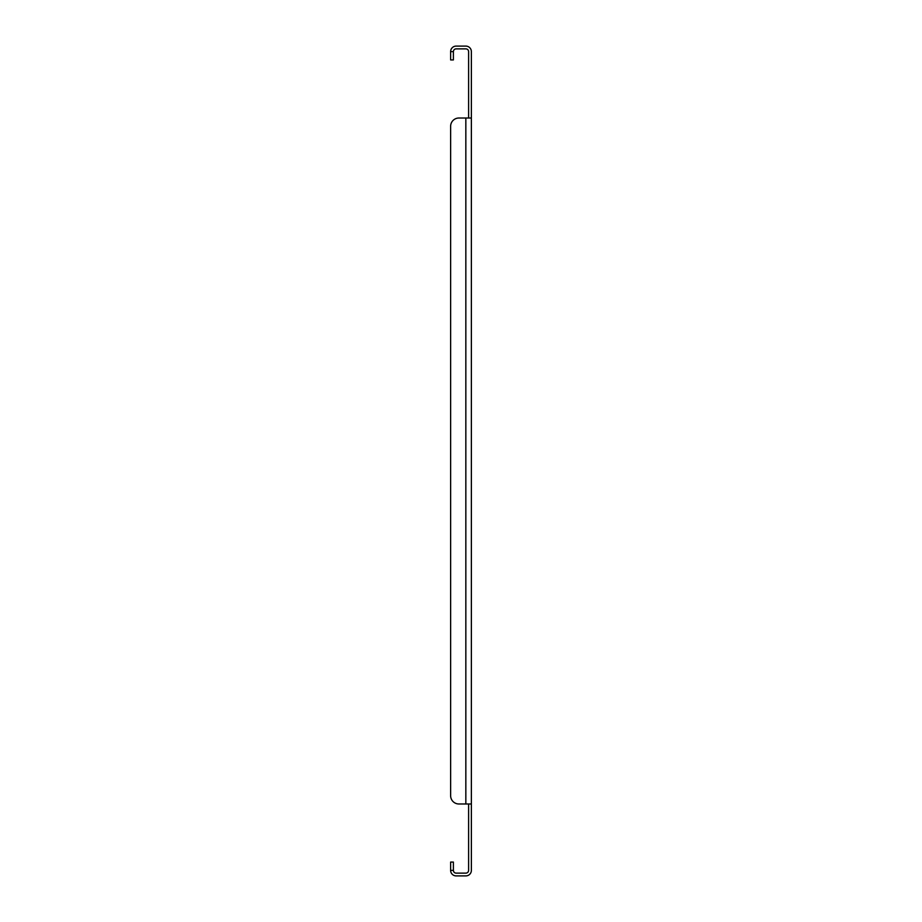 <?xml version="1.0" encoding="UTF-8"?>
<svg xmlns="http://www.w3.org/2000/svg" width="922" height="922" viewBox="0 0 922 922"><rect width="100%" height="100%" fill="white"/><g stroke="black" fill="none" stroke-linecap="round" stroke-linejoin="round"><path stroke-width="1.38" d="M471.373 118.016L471.373 803.984L465.841 803.984L465.841 118.016L458.925 118.016L471.373 118.016L471.373 51.632A5.532 5.532 0 0 0 465.841 46.1L456.16 46.1A5.532 5.532 0 0 0 450.628 51.632L450.628 59.93L453.394 59.93L453.394 51.632L450.628 51.632M468.607 118.016L468.607 51.632A2.766 2.766 0 0 0 465.841 48.866L456.16 48.866A2.766 2.766 0 0 0 453.394 51.632M453.394 870.368L450.628 870.368L450.628 862.07L453.394 862.07L453.394 870.368A2.766 2.766 0 0 0 456.16 873.134L465.841 873.134A2.766 2.766 0 0 0 468.607 870.368L468.607 803.984M450.628 870.368A5.532 5.532 0 0 0 456.16 875.9L465.841 875.9A5.532 5.532 0 0 0 471.373 870.368L471.373 803.984M450.628 126.314L450.628 795.686L450.628 126.314A8.298 8.298 0 0 1 458.925 118.016M450.628 795.686A8.298 8.298 0 0 0 458.925 803.984L465.841 803.984"/></g></svg>
